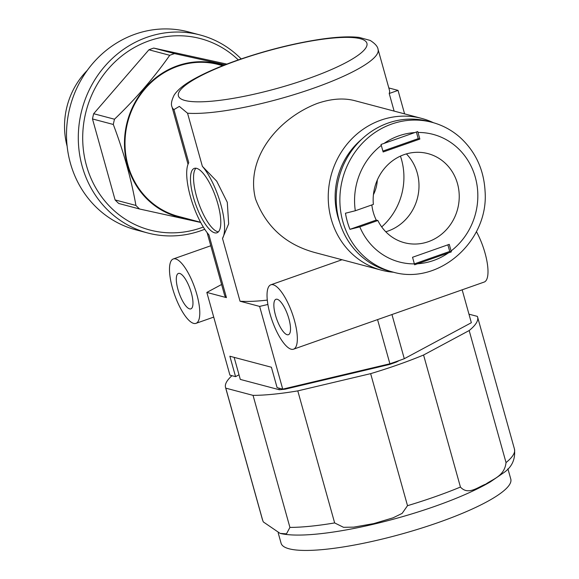 <?xml version="1.0" encoding="UTF-8"?>
<svg xmlns="http://www.w3.org/2000/svg" width="579" height="579" viewBox="0 0 579 579"><rect width="100%" height="100%" fill="white"/><g stroke="black" fill="none" stroke-linecap="round" stroke-linejoin="round"><path stroke-width="0.87" d="M196.831 294.385A34.139 10.661 70.6 0 1 195.977 323.35A34.139 10.661 70.6 0 1 174.583 294.697A34.139 10.661 70.6 0 1 173.302 258.958A34.139 10.661 70.6 0 1 196.831 294.385M476.394 231.593A34.139 10.661 70.6 0 1 485.043 253.095A34.139 10.661 70.6 0 1 484.189 282.06L293.524 349.195A34.139 10.661 70.6 0 1 272.13 320.542A34.139 10.661 70.6 0 1 270.849 284.803A34.139 10.661 70.6 0 1 294.385 320.23A34.139 10.661 70.6 0 1 293.524 349.195M222.749 65.695L218.435 64.551A78.512 72.954 104.8 0 0 146.263 87.465A78.512 72.954 104.8 0 0 127.981 165.218A78.512 72.954 104.8 0 0 178.223 216.343L200.587 222.271M462.165 289.818L471.349 322.72L404.287 358.712A130.282 25.729 164.4 0 1 389.899 363.778L282.733 389.139L277.102 387.648L271.399 367.238L229.863 356.23L235.559 376.639L229.928 375.149L206.833 292.424L221.598 284.499M282.733 389.139L259.631 306.414L240.032 301.218L222.502 238.439A42.672 13.324 70.6 0 0 220.881 204.619A42.672 13.324 70.6 0 0 202.368 166.325L187.538 113.209L179.338 106.398L173.939 109.605L188.768 162.721A42.672 13.324 70.6 0 0 190.397 196.542A42.672 13.324 70.6 0 0 208.903 234.835L226.432 297.62L206.833 292.424M217.834 203.808A34.139 10.661 70.6 0 1 216.973 232.78A34.139 10.661 70.6 0 1 195.579 204.119A34.139 10.661 70.6 0 1 194.298 168.38A34.139 10.661 70.6 0 1 217.834 203.808M388.82 87.95L398.034 90.389L404.591 113.875M235.559 376.639L239.011 374.794M337.839 216.727A71.116 66.086 104.8 0 0 339.721 222.517A71.116 66.086 -75.2 0 1 337.839 216.727A71.116 66.086 -75.2 0 1 361.81 139.155A71.116 66.086 104.8 0 0 337.839 216.727M433.425 122.705A78.512 72.954 104.8 0 0 421.671 118.398A78.512 72.954 104.8 0 0 349.492 141.312A78.512 72.954 104.8 0 0 331.217 219.065A78.512 72.954 104.8 0 0 381.46 270.183A78.512 72.954 104.8 0 0 393.807 272.26M421.671 118.398L355.202 100.789C344.064 97.764 331.478 98.618 317.458 103.366C278.441 118.174 244.997 157.864 255.542 199.017C266.05 226.794 285.867 244.649 314.983 252.574L381.46 270.183M202.368 166.325L216.734 181.213L227.294 202.317L228.662 223.827L222.502 238.439M240.032 301.218A106.956 21.126 -15.6 0 0 267.303 300.103M394.125 111.103L389.211 93.501A106.956 21.126 164.4 0 0 389.464 90.259L378.073 49.432C377.761 46.581 375.134 43.577 370.191 40.429L359.226 37.425C348.913 36.238 335.205 36.976 318.103 39.64C292.525 43.707 266.239 50.359 239.25 59.594C221.316 65.811 206.45 72.172 194.653 78.672C184.571 84.15 177.731 89.622 174.149 95.101C171.507 100.478 170.798 104.43 172.028 106.963A106.956 21.126 -15.6 0 0 173.939 109.605M207.116 232.635L224.522 294.972A106.956 21.126 -15.6 0 0 226.432 297.62M288.899 318.776A18.774 5.862 70.6 0 1 288.429 334.705A18.774 5.862 70.6 0 1 276.661 318.949A18.774 5.862 70.6 0 1 275.951 299.292A18.774 5.862 70.6 0 1 288.899 318.776M191.345 292.931A18.774 5.862 70.6 0 1 190.875 308.86A18.774 5.862 70.6 0 1 179.106 293.104A18.774 5.862 70.6 0 1 178.404 273.447A18.774 5.862 70.6 0 1 191.345 292.931M381.684 226.903A62.583 58.153 104.8 0 0 400.436 156.12M373.426 194.682A34.139 31.722 104.8 0 0 377.313 180.026M398.034 90.389L389.211 93.501M218.37 231.868A34.139 10.661 70.6 0 1 198.64 203.041A34.139 10.661 70.6 0 1 195.963 168.214M404.287 358.712L391.954 314.535M267.896 304.46L259.631 306.414M389.899 363.778L377.566 319.608M392.316 271.884L388.661 270.914A77.376 71.897 -75.2 0 1 339.142 220.534A77.376 71.897 -75.2 0 1 357.156 143.91A77.376 71.897 -75.2 0 1 428.286 121.329L431.948 122.299C442.298 125.071 451.555 130.014 459.726 137.107C475.475 151.394 483.928 169.567 485.093 191.62C488.835 241.515 438.165 285.917 392.316 271.884A77.376 71.897 -75.2 0 1 342.804 221.504A77.376 71.897 -75.2 0 1 360.818 144.88A77.376 71.897 -75.2 0 1 431.948 122.299M417.734 131.542L381.033 144.46L383.146 151.988L419.855 139.061L417.734 131.542M451.331 251.865L449.246 244.352L412.545 257.271L414.629 264.791L451.331 251.865L449.724 251.438L414.39 263.879A65.999 61.323 -75.2 0 1 359.805 226.874L349.962 229.335A75.096 69.784 -75.2 0 1 347.277 221.431A75.096 69.784 -75.2 0 1 345.468 213.224L355.311 210.756A65.999 61.323 -75.2 0 1 381.308 145.394M359.805 226.874L377.87 220.512L376.241 220.085A46.081 42.824 -75.2 0 1 373.281 212.276A46.081 42.824 -75.2 0 1 371.841 204.937M349.962 229.335L376.241 220.085M377.87 220.512A46.081 42.824 -75.2 0 0 404.395 242.717A46.081 42.824 -75.2 0 0 457.591 209.135A46.081 42.824 -75.2 0 0 427.997 153.623A46.081 42.824 -75.2 0 0 373.368 204.401L355.311 210.756M416.381 132.026L418.226 138.634L419.855 139.061M418.226 138.634L382.893 151.076M447.878 244.83L449.724 251.438M406.393 153.905A46.081 42.824 -75.2 0 1 417.35 198.474A46.081 42.824 -75.2 0 1 385.766 231.766M93.668 113.708L114.49 119.223C135.768 98.777 154.188 77.47 169.741 55.302L148.919 49.787L93.668 113.708A90.462 84.056 104.8 0 0 92.488 118.956L115.098 199.929A90.462 84.056 104.8 0 0 118.731 203.475L139.553 208.997A90.462 84.056 104.8 0 1 135.92 205.444C131.332 179.302 123.797 152.306 113.31 124.471L92.488 118.956M223.356 65.456A79.084 73.482 104.8 0 0 147.681 85.149A79.084 73.482 104.8 0 0 127.467 165.399A79.084 73.482 104.8 0 0 186.727 218.594M226.845 64.103L153.732 48.086A90.462 84.056 104.8 0 0 148.919 49.787M238.302 59.919A98.995 91.989 104.8 0 0 126.627 52.363A98.995 91.989 104.8 0 0 86.459 165.543A98.995 91.989 104.8 0 0 203.309 227.033M153.732 48.086L174.554 53.608A90.462 84.056 104.8 0 0 169.741 55.302M114.49 119.223A90.462 84.056 104.8 0 0 113.31 124.471M174.554 53.608L225.108 64.776M200.689 222.459L139.553 208.997M115.098 199.929L135.92 205.444M87.248 70.406A74.857 69.552 104.8 0 0 67.142 146.306M241.182 58.928A102.411 95.159 104.8 0 0 200.168 34.993L188.378 31.874A102.411 95.159 104.8 0 0 94.239 61.758A102.411 95.159 104.8 0 0 70.392 163.177A102.411 95.159 104.8 0 0 135.927 229.856L147.717 232.982A102.411 95.159 104.8 0 0 204.727 229.255M200.168 34.993A102.411 95.159 104.8 0 0 106.022 64.884A102.411 95.159 104.8 0 0 82.182 166.296A102.411 95.159 104.8 0 0 147.717 232.982M278.861 388.118L279.317 389.747L240.299 379.411L234.148 357.366M389.349 363.909L389.508 364.473L285.23 389.153L285.071 388.589M399.286 360.522L396.506 362.013L396.376 361.549M389.508 364.473A116.061 22.921 -15.6 0 0 396.506 362.013M279.317 389.747A116.061 22.921 -15.6 0 0 285.23 389.153M231.976 375.691A130.854 25.845 -15.6 0 0 225.535 387.46A130.854 25.845 -15.6 0 0 225.788 388.147L253.052 395.37A130.854 25.845 -15.6 0 0 297.787 390.89L370.647 373.65A130.854 25.845 -15.6 0 0 423.567 355.014L469.171 330.544A130.854 25.845 -15.6 0 0 477.603 317.075A130.854 25.845 -15.6 0 0 477.357 316.387L468.961 314.165M263.293 521.911L262.403 519.493A130.854 25.845 -15.6 0 0 262.649 520.188L263.293 521.911L280.127 533.404L286.482 533.852L289.92 527.411A130.854 25.845 -15.6 0 0 334.648 522.931L343.513 527.303L353.747 527.143L373.716 523.604L393.105 517.814L402.123 513.399L407.515 505.684A130.854 25.845 -15.6 0 0 435.184 496.688A130.854 25.845 -15.6 0 0 460.435 487.055C468.266 495.704 478.044 486.932 485.853 484.109C492.997 478.942 504.562 476.133 506.032 462.585L469.171 330.544M262.649 520.188L225.788 388.147M460.435 487.055L423.567 355.014M289.92 527.411L253.052 395.37M407.515 505.684L370.647 373.65M334.648 522.931L297.787 390.89M278.202 532.912L281.083 543.232A119.245 23.551 -15.6 0 0 438.535 522.446A119.245 23.551 -15.6 0 0 510.794 479.094L507.913 468.795M184.969 100.478A97.858 19.324 -15.6 0 0 346.763 62.185A97.858 19.324 -15.6 0 0 286.221 46.146A97.858 19.324 -15.6 0 0 184.969 100.478M187.538 113.209A106.956 21.126 -15.6 0 0 306.197 90.744A106.956 21.126 -15.6 0 0 378.073 49.432M384.007 143.426A65.999 61.323 -75.2 0 1 414.796 132.584M418.009 132.468A65.999 61.323 -75.2 0 1 475.33 177.348A65.999 61.323 -75.2 0 1 451.092 250.946M448.392 252.914A65.999 61.323 -75.2 0 1 417.597 263.756M506.032 462.585A130.854 25.845 -15.6 0 0 514.47 449.116C515.556 459.248 511.952 467.123 503.658 472.754L490.355 481.88C476.148 490.16 457.656 498.309 434.894 506.343C377.219 526.644 307.377 539.939 280.127 533.404M195.977 323.35L213.723 317.104M173.302 258.958L210.785 245.757M270.849 284.803L342.023 259.739M172.028 106.963L188.03 164.255M477.603 317.075L514.47 449.116M225.535 387.46L262.403 519.493"/></g></svg>
